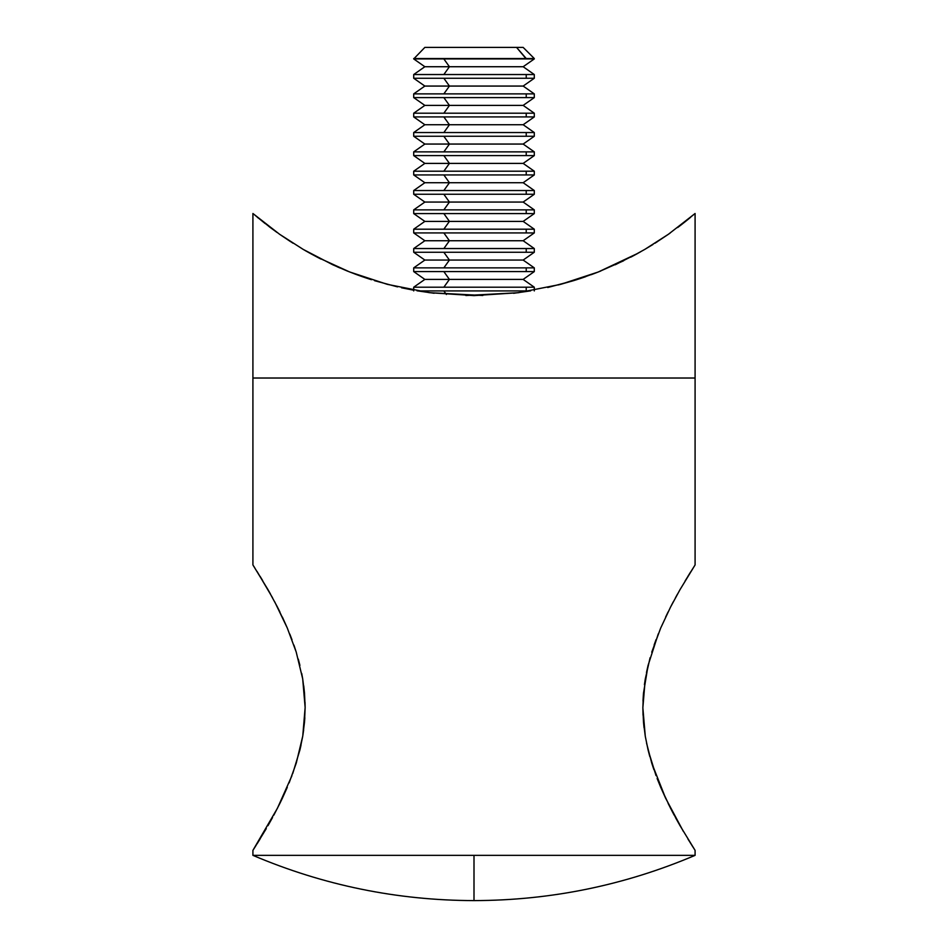 <?xml version="1.0" encoding="UTF-8"?>
<svg xmlns="http://www.w3.org/2000/svg" width="948" height="948" viewBox="0 0 948 948"><rect width="100%" height="100%" fill="white"/><g stroke="black" fill="none" stroke-linecap="round" stroke-linejoin="round"><path stroke-width="1.42" d="M685.084 580.994L695.085 564.949L695.085 378.027L252.915 378.027L252.915 564.949L267.94 589.561L277.397 606.969L287.28 627.979L296.191 651.963L302.696 678.875L305.137 707.516L302.756 736.086L296.274 763.045L289.128 782.882M268.011 589.68L270.476 594.041M274.683 601.767L287.28 627.979L296.191 651.963L302.696 678.875L304.498 693.012L305.137 707.516L304.533 721.914L302.756 736.086L299.923 749.904L292.719 773.592M277.989 608.142L279.921 611.993M287.303 628.038L282.362 617.041M291.996 639.746L289.78 634.034M296.286 652.283L293.916 645.09M299.923 665.401L298.276 659.061M302.744 679.124L301.713 673.471M304.545 693.569L303.739 685.866M305.137 707.86L305.043 702.314M304.498 722.246L304.829 717.743M302.72 736.276L303.644 730.079M299.841 750.259L301.026 745.128M291.925 775.737L277.409 808.3L252.915 850.356L252.915 855.357L474 855.357L252.915 855.357L252.915 850.356L254.775 847.441L252.915 850.356M279.909 803.323L282.386 798.192L279.909 803.323M279.897 803.347L273.806 815.173M266.293 828.599L254.787 847.429M691.637 844.941L695.085 850.356L695.085 855.357L474 855.357L474 900.6L474 855.357L695.085 855.357L695.085 850.356L680.048 825.708L670.556 808.253L660.72 787.326L665.615 798.192L651.75 763.128L646.536 743.042M683.33 831.36L665.615 798.192M675.45 817.508L680.036 825.684M672.369 811.749L674.194 815.185M668.103 803.347L672.476 811.95M660.72 787.326L657.118 778.474M651.679 762.915L653.895 769.658M648.077 749.904L649.783 756.468M643.467 721.866L644.048 727.697M642.863 707.469L643.04 715.195M656.028 775.594L648.1 750.034L645.28 736.276L642.863 707.789L643.467 693.367L642.993 701.046M645.304 678.875L644.427 684.657M648.136 665.117L646.477 672.559M645.28 736.276L643.479 722.092L642.863 707.789L645.256 679.124L650.103 657.699M656.063 639.604L654.132 644.948M643.467 693.367L648.077 665.401L658.315 633.774M668.127 611.887L665.638 617.041M672.44 603.426L670.923 606.341M675.45 597.809L677.524 594.041M673.317 601.767L672.31 603.675M690.689 571.857L687.928 576.313M651.738 652.188L660.673 628.097L670.556 607.064L679.989 589.68L695.085 564.949L695.085 378.027L252.915 378.027L695.085 378.027L695.085 213.501L677.654 227.544M257.026 571.407L272.55 597.809M262.679 580.614L260.084 576.337M287.28 787.326L282.386 798.192M260.048 839.027L257.323 843.424M687.928 838.992L693.225 847.441M254.763 567.84L252.915 564.949L252.915 213.501L252.915 378.027L695.085 378.027L695.085 213.501L668.387 234.286L654.89 243.269L668.411 234.263L644.889 249.348L630.823 257.121M272.55 817.508L267.964 825.684M660.673 628.097L670.556 607.064L679.989 589.68M690.618 217.282L685.131 221.749M678.981 226.548L684.954 221.903M685.226 221.678L690.144 217.684M630.941 257.062L632.754 256.114M633.963 255.462L637.933 253.294M623.665 260.759L598.283 271.993M644.936 249.324L630.858 257.109M652.982 244.466L644.735 249.431M630.704 257.181L640.753 251.718M637.992 253.27L598.235 272.005L579.915 278.641M560.41 284.412L518.438 292.695M598.235 272.005L560.458 284.4L518.355 292.707L474 295.622L429.278 292.659L387.4 284.364L349.634 271.958L332.807 264.788L303.111 249.348L279.589 234.263L252.915 213.501L265.061 223.491M518.355 292.707L465.895 295.527M579.903 278.641L560.458 284.4M638.028 253.246L615.24 264.765M633.24 255.853L637.625 253.472M593.993 273.652L600.736 271.01M580.567 278.416L585.674 276.686M558.384 284.933L573.623 280.632M364.565 277.456L371.45 279.719M355.026 274.031L356.839 274.707M303.336 249.478L307.152 251.67M309.877 253.199L305.102 250.509M356.78 274.695L347.276 271.021M371.308 279.672L362.349 276.686M397.544 286.877L374.567 280.691M434.137 293.264L416.966 290.787M482.805 295.503L429.278 292.659L387.4 284.364L349.634 271.958L317.272 257.181M530.679 290.846L513.603 293.299M573.339 280.727L547.719 287.505M585.426 276.769L576.503 279.731M600.522 271.104L591.161 274.707M637.613 253.483L631.889 256.564M652.923 244.501L651.276 245.52M677.737 227.484L682.074 224.166M668.411 234.263L670.153 233.042M657.438 241.645L654.89 243.269M573.552 280.655L576.597 279.707M401.561 287.789L413.707 290.207M356.969 274.754L362.48 276.733M332.807 264.788L347.324 271.045M317.402 257.24L320.886 259.041M317.177 257.121L310.008 253.27M303.431 249.537L279.589 234.263L293.039 243.221M270.405 227.591L277.017 232.45M337.073 266.708L339.929 267.952M303.289 249.443L306.536 251.327M307.91 252.097L309.321 252.891M279.613 234.286L290.515 241.61M257.311 217.234L258.425 218.147M269.078 226.584L270.251 227.473M270.298 227.508L253.092 213.656M307.211 251.706L309.818 253.163M425.273 47.4L516.565 47.4L526.223 58.93L534.293 58.93L413.707 58.539L526.223 58.539L516.565 47.4L424.846 47.4L413.707 58.93L526.223 58.93L443.854 58.93L449.423 66.727L443.854 74.537L534.293 74.537L413.707 74.537L443.854 74.537L449.423 66.727L523.154 66.727L449.423 66.727L443.854 58.93L413.707 58.93L424.846 66.727L449.423 66.727L424.846 66.727L413.707 74.537L413.707 78.257L526.223 78.257L526.223 74.537L526.223 78.257L443.854 78.257L449.423 86.067L443.854 93.876L534.293 93.876L413.707 93.876L443.854 93.876L449.423 86.067L523.154 86.067L449.423 86.067L443.854 78.257L413.707 78.257L424.846 86.067L449.423 86.067L424.846 86.067L413.707 93.876L413.707 97.597L526.223 97.597L526.223 93.876L526.223 97.597L443.854 97.597L449.423 105.394L443.854 113.203L534.293 113.203L413.707 113.203L443.854 113.203L449.423 105.394L523.154 105.394L449.423 105.394L443.854 97.597L413.707 97.597L424.846 105.394L449.423 105.394L424.846 105.394L413.707 113.203L413.707 116.924L526.223 116.924L526.223 113.203L526.223 116.924L443.854 116.924L449.423 124.733L443.854 132.542L534.293 132.542L413.707 132.542L443.854 132.542L449.423 124.733L523.154 124.733L449.423 124.733L443.854 116.924L413.707 116.924L424.846 124.733L449.423 124.733L424.846 124.733L413.707 132.542L413.707 136.263L526.223 136.263L526.223 132.542L526.223 136.263L443.854 136.263L449.423 144.06L443.854 151.87L534.293 151.87L413.707 151.87L443.854 151.87L449.423 144.06L523.154 144.06L449.423 144.06L443.854 136.263L413.707 136.263L424.846 144.06L449.423 144.06L424.846 144.06L413.707 151.87L413.707 155.591L526.223 155.591L526.223 151.87L526.223 155.591L443.854 155.591L449.423 163.4L443.854 171.209L534.293 171.209L413.707 171.209L443.854 171.209L449.423 163.4L523.154 163.4L449.423 163.4L443.854 155.591L413.707 155.591L424.846 163.4L449.423 163.4L424.846 163.4L413.707 171.209L413.707 174.93L526.223 174.93L526.223 171.209L526.223 174.93L443.854 174.93L449.423 182.727L443.854 190.536L534.293 190.536L413.707 190.536L443.854 190.536L449.423 182.727L523.154 182.727L449.423 182.727L443.854 174.93L413.707 174.93L424.846 182.727L449.423 182.727L424.846 182.727L413.707 190.536L413.707 194.257L526.223 194.257L526.223 190.536L526.223 194.257L443.854 194.257L449.423 202.066L443.854 209.875L534.293 209.875L413.707 209.875L443.854 209.875L449.423 202.066L523.154 202.066L449.423 202.066L443.854 194.257L413.707 194.257L424.846 202.066L449.423 202.066L424.846 202.066L413.707 209.875L413.707 213.596L526.223 213.596L526.223 209.875L526.223 213.596L443.854 213.596L449.423 221.394L443.854 229.203L534.293 229.203L413.707 229.203L443.854 229.203L449.423 221.394L523.154 221.394L449.423 221.394L443.854 213.596L413.707 213.596L424.846 221.394L449.423 221.394L424.846 221.394L413.707 229.203L413.707 232.924L526.223 232.924L526.223 229.203L526.223 232.924L443.854 232.924L449.423 240.733L443.854 248.542L534.293 248.542L413.707 248.542L443.854 248.542L449.423 240.733L523.154 240.733L449.423 240.733L443.854 232.924L413.707 232.924L424.846 240.733L449.423 240.733L424.846 240.733L413.707 248.542L413.707 252.263L526.223 252.263L526.223 248.542L526.223 252.263L443.854 252.263L449.423 260.06L443.854 267.869L534.293 267.869L413.707 267.869L443.854 267.869L449.423 260.06L523.154 260.06L449.423 260.06L443.854 252.263L413.707 252.263L424.846 260.06L449.423 260.06L424.846 260.06L413.707 267.869L413.707 271.59L526.223 271.59L526.223 267.869L526.223 271.59L443.854 271.59L449.423 279.399L443.854 287.208L534.293 287.208L413.707 287.208L443.854 287.208L449.423 279.399L523.154 279.399L449.423 279.399L443.854 271.59L413.707 271.59L424.846 279.399L449.423 279.399L424.846 279.399L413.707 287.208L413.707 290.929M523.047 47.4L516.565 47.4L523.154 47.4L534.293 58.539L526.223 58.539L534.293 58.93L523.154 66.727L534.293 74.537L534.293 78.257L526.223 78.257L534.293 78.257L523.154 86.067L534.293 93.876L534.293 97.597L526.223 97.597L534.293 97.597L523.154 105.394L534.293 113.203L534.293 116.924L526.223 116.924L534.293 116.924L523.154 124.733L534.293 132.542L534.293 136.263L526.223 136.263L534.293 136.263L523.154 144.06L534.293 151.87L534.293 155.591L526.223 155.591L534.293 155.591L523.154 163.4L534.293 171.209L534.293 174.93L526.223 174.93L534.293 174.93L523.154 182.727L534.293 190.536L534.293 194.257L526.223 194.257L534.293 194.257L523.154 202.066L534.293 209.875L534.293 213.596L526.223 213.596L534.293 213.596L523.154 221.394L534.293 229.203L534.293 232.924L526.223 232.924L534.293 232.924L523.154 240.733L534.293 248.542L534.293 252.263L526.223 252.263L534.293 252.263L523.154 260.06L534.293 267.869L534.293 271.59L526.223 271.59L534.293 271.59L523.154 279.399L534.293 287.208L534.293 290.929M526.223 290.929L526.223 287.208L526.223 290.929L443.854 290.929L526.223 290.929M417.819 290.929L443.854 290.929L446.401 294.496L443.854 290.929L417.819 290.929M695.085 855.357C624.448 885.361 550.752 900.434 474 900.6L474 900.6C397.248 900.434 323.552 885.361 252.915 855.357"/></g></svg>
